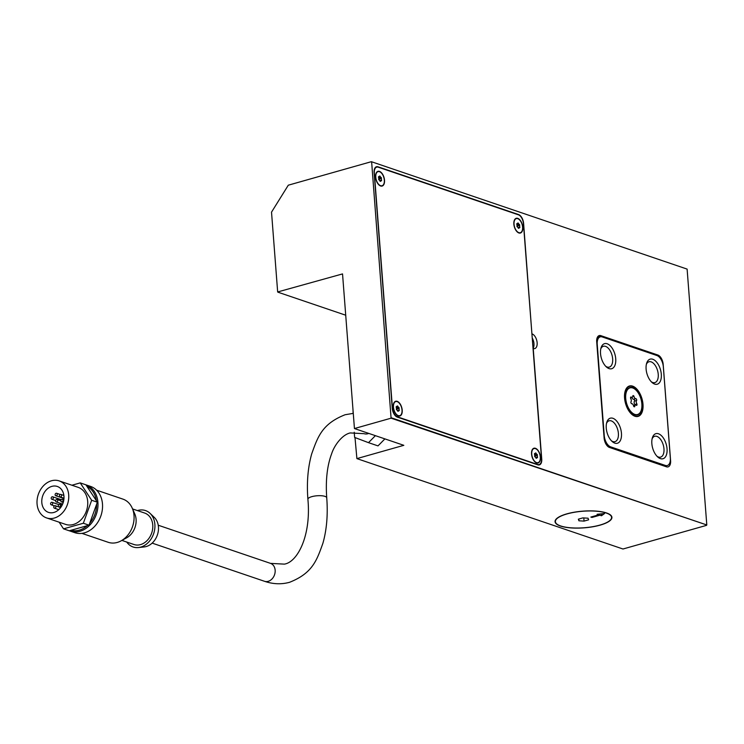 <?xml version="1.0" encoding="UTF-8"?>
<svg xmlns="http://www.w3.org/2000/svg" width="744" height="744" viewBox="0 0 744 744"><rect width="100%" height="100%" fill="white"/><g stroke="black" fill="none" stroke-linecap="round" stroke-linejoin="round"><path stroke-width="1.12" d="M368.745 433.408A9.449 7.449 108.8 0 1 367.824 433.733A9.449 7.449 108.8 0 1 364.086 433.678L350.247 432.934C342.091 434.654 334.205 445.684 331.74 453.477C327.174 465.428 325.509 480.206 326.737 497.801A9.449 2.771 175.6 0 0 321.52 495.746A9.449 2.771 175.6 0 0 311.81 496.657A9.449 2.771 175.6 0 0 307.895 499.252C311.317 535.289 297.684 562.083 284.385 564.129L270.546 563.385A9.449 7.449 -71.2 0 1 275.15 570.164A9.449 7.449 -71.2 0 1 268.203 581.334A9.449 7.449 -71.2 0 1 264.464 581.278C272.992 584.198 281.344 584.542 289.528 582.31C312.74 573.168 316.888 559.972 322.915 543.241C326.737 529.691 328.011 514.541 326.737 497.801M600.101 525.143A28.505 8.379 -4.4 0 1 570.815 527.905A28.505 8.379 -4.4 0 1 555.061 521.684A28.505 8.379 -4.4 0 1 566.863 513.853A28.505 8.379 -4.4 0 1 596.158 511.091A28.505 8.379 -4.4 0 1 611.912 517.312A28.505 8.379 -4.4 0 1 600.101 525.143M599.915 525.078A28.179 8.277 175.6 0 0 611.587 517.331A28.179 8.277 175.6 0 0 596.009 511.184A28.179 8.277 175.6 0 0 567.058 513.918A28.179 8.277 175.6 0 0 555.387 521.656A28.179 8.277 175.6 0 0 570.955 527.812A28.179 8.277 175.6 0 0 599.915 525.078M633.962 396.236A2.279 1.237 74.2 0 0 635.888 398.654A2.279 1.237 74.2 0 0 635.962 398.626A1.302 0.707 -105.8 0 1 636.529 399.398A1.302 0.707 -105.8 0 1 636.669 400.458A2.279 1.237 74.2 0 0 636.938 403.983A1.302 0.707 -105.8 0 1 636.957 404.996A1.302 0.707 -105.8 0 1 636.604 405.406A1.302 0.707 -105.8 0 1 636.483 405.415A2.279 1.237 74.2 0 0 635.478 405.024A2.279 1.237 74.2 0 0 634.753 406.54A1.302 0.707 -105.8 0 1 634.474 406.791A1.302 0.707 -105.8 0 1 634.214 406.782A1.302 0.707 -105.8 0 1 633.6 406.15A2.279 1.237 74.2 0 0 631.675 403.732A2.279 1.237 74.2 0 0 631.6 403.76A1.302 0.707 -105.8 0 1 631.033 402.978A1.302 0.707 -105.8 0 1 630.903 401.927A2.279 1.237 74.2 0 0 630.624 398.403A1.302 0.707 -105.8 0 1 630.605 397.389A1.302 0.707 -105.8 0 1 630.959 396.98A1.302 0.707 -105.8 0 1 631.079 396.971A2.279 1.237 74.2 0 0 632.093 397.361A2.279 1.237 74.2 0 0 632.809 395.836A1.302 0.707 -105.8 0 1 633.098 395.594A1.302 0.707 -105.8 0 1 633.349 395.603A1.302 0.707 -105.8 0 1 633.962 396.236L632.726 396.58M636.669 400.458L634.558 401.053A1.302 0.707 74.2 0 0 634.418 400.002A1.302 0.707 74.2 0 0 633.86 399.23M634.818 414.696A14.173 7.673 -105.8 0 1 625.834 400.83A14.173 7.673 -105.8 0 1 629.926 387.55A14.173 7.673 -105.8 0 1 632.744 387.68A14.173 7.673 -105.8 0 1 641.728 401.555A14.173 7.673 -105.8 0 1 637.645 414.827A14.173 7.673 -105.8 0 1 634.818 414.696M629.48 388.024A14.173 7.673 74.2 0 0 628.913 387.996M634.799 414.389A13.848 7.496 74.2 0 0 637.552 414.51A13.848 7.496 74.2 0 0 641.551 401.546A13.848 7.496 74.2 0 0 632.772 387.996A13.848 7.496 74.2 0 0 630.01 387.866A13.848 7.496 74.2 0 0 626.02 400.839A13.848 7.496 74.2 0 0 634.799 414.389M634.939 416.249A15.801 8.547 -105.8 0 1 624.923 400.784A15.801 8.547 -105.8 0 1 629.48 385.987A15.801 8.547 -105.8 0 1 632.623 386.127A15.801 8.547 -105.8 0 1 642.639 401.602A15.801 8.547 -105.8 0 1 638.082 416.398A15.801 8.547 -105.8 0 1 634.939 416.249M629.117 386.424A15.801 8.547 74.2 0 0 628.457 386.415M634.92 415.942A15.475 8.37 74.2 0 0 637.999 416.082A15.475 8.37 74.2 0 0 642.463 401.593A15.475 8.37 74.2 0 0 632.651 386.443A15.475 8.37 74.2 0 0 629.564 386.303A15.475 8.37 74.2 0 0 625.109 400.793A15.475 8.37 74.2 0 0 634.92 415.942M646.359 364.355A10.825 5.859 -105.8 0 1 648.973 361.761A10.825 5.859 -105.8 0 1 658.235 374.325A10.825 5.859 -105.8 0 1 654.869 382.593A10.825 5.859 -105.8 0 1 651.279 381.756M646.108 369.089A13.029 7.049 -105.8 0 1 646.629 363.305A13.029 7.049 -105.8 0 1 654.72 360.319A13.029 7.049 -105.8 0 1 661.304 374.251A13.029 7.049 -105.8 0 1 652.06 382.509A13.029 7.049 -105.8 0 1 646.108 369.089M600.771 348.871A10.825 5.859 -105.8 0 1 603.393 346.276A10.825 5.859 -105.8 0 1 612.656 358.831A10.825 5.859 -105.8 0 1 609.289 367.108A10.825 5.859 -105.8 0 1 605.7 366.271M600.529 353.605A13.029 7.049 -105.8 0 1 601.04 347.82A13.029 7.049 -105.8 0 1 609.131 344.835A13.029 7.049 -105.8 0 1 615.725 358.766A13.029 7.049 -105.8 0 1 606.481 367.024A13.029 7.049 -105.8 0 1 600.529 353.605M652.088 438.886A10.825 5.859 -105.8 0 1 654.711 436.282A10.825 5.859 -105.8 0 1 663.974 448.846A10.825 5.859 -105.8 0 1 660.607 457.123A10.825 5.859 -105.8 0 1 657.017 456.277M651.846 443.619A13.029 7.049 -105.8 0 1 652.358 437.835A13.029 7.049 -105.8 0 1 660.449 434.84A13.029 7.049 -105.8 0 1 667.043 448.781A13.029 7.049 -105.8 0 1 657.798 457.03A13.029 7.049 -105.8 0 1 651.846 443.619M606.509 423.401A10.825 5.859 -105.8 0 1 609.122 420.797A10.825 5.859 -105.8 0 1 618.385 433.361A10.825 5.859 -105.8 0 1 615.028 441.638A10.825 5.859 -105.8 0 1 611.429 440.792M606.258 428.126A13.029 7.049 -105.8 0 1 606.779 422.35A13.029 7.049 -105.8 0 1 614.87 419.356A13.029 7.049 -105.8 0 1 621.454 433.296A13.029 7.049 -105.8 0 1 612.21 441.545A13.029 7.049 -105.8 0 1 606.258 428.126M380.612 185.991A7.654 4.139 -105.8 0 1 375.757 178.495A7.654 4.139 -105.8 0 1 377.961 171.325A7.654 4.139 -105.8 0 1 379.487 171.39A7.654 4.139 -105.8 0 1 384.341 178.886A7.654 4.139 -105.8 0 1 382.137 186.056A7.654 4.139 -105.8 0 1 380.612 185.991M380.584 185.675A7.328 3.962 74.2 0 0 382.044 185.749A7.328 3.962 74.2 0 0 384.164 178.876A7.328 3.962 74.2 0 0 379.514 171.706A7.328 3.962 74.2 0 0 378.054 171.641A7.328 3.962 74.2 0 0 375.943 178.504A7.328 3.962 74.2 0 0 380.584 185.675M398.3 415.924A7.654 4.139 -105.8 0 1 393.446 408.437A7.654 4.139 -105.8 0 1 395.659 401.267A7.654 4.139 -105.8 0 1 397.184 401.332A7.654 4.139 -105.8 0 1 402.039 408.828A7.654 4.139 -105.8 0 1 399.826 415.998A7.654 4.139 -105.8 0 1 398.3 415.924M398.282 415.617A7.328 3.962 74.2 0 0 399.742 415.682A7.328 3.962 74.2 0 0 401.853 408.819A7.328 3.962 74.2 0 0 397.203 401.639A7.328 3.962 74.2 0 0 395.743 401.574A7.328 3.962 74.2 0 0 393.632 408.437A7.328 3.962 74.2 0 0 398.282 415.617M536.573 462.898A7.654 4.139 -105.8 0 1 531.718 455.402A7.654 4.139 -105.8 0 1 533.922 448.232A7.654 4.139 -105.8 0 1 535.447 448.307A7.654 4.139 -105.8 0 1 540.302 455.802A7.654 4.139 -105.8 0 1 538.098 462.973A7.654 4.139 -105.8 0 1 536.573 462.898M536.545 462.591A7.328 3.962 74.2 0 0 538.005 462.656A7.328 3.962 74.2 0 0 540.125 455.793A7.328 3.962 74.2 0 0 535.475 448.613A7.328 3.962 74.2 0 0 534.015 448.548A7.328 3.962 74.2 0 0 531.904 455.412A7.328 3.962 74.2 0 0 536.545 462.591M518.884 232.965A7.654 4.139 -105.8 0 1 514.03 225.469A7.654 4.139 -105.8 0 1 516.234 218.299A7.654 4.139 -105.8 0 1 517.759 218.364A7.654 4.139 -105.8 0 1 522.614 225.86A7.654 4.139 -105.8 0 1 520.4 233.03A7.654 4.139 -105.8 0 1 518.884 232.965M518.856 232.649A7.328 3.962 74.2 0 0 520.316 232.714A7.328 3.962 74.2 0 0 522.428 225.851A7.328 3.962 74.2 0 0 517.778 218.68A7.328 3.962 74.2 0 0 516.327 218.606A7.328 3.962 74.2 0 0 514.206 225.478A7.328 3.962 74.2 0 0 518.856 232.649M380.138 176.207A1.144 0.614 74.2 0 0 381.105 177.425A1.144 0.614 74.2 0 0 381.142 177.407L381.495 178.328A1.144 0.614 74.2 0 0 381.626 180.085L381.402 180.801A1.144 0.614 74.2 0 0 380.9 180.606A1.144 0.614 74.2 0 0 380.537 181.369L379.961 181.173A1.144 0.614 74.2 0 0 378.994 179.964L378.612 179.062A1.144 0.614 74.2 0 0 378.473 177.295L378.696 176.579A1.144 0.614 74.2 0 0 379.208 176.774A1.144 0.614 74.2 0 0 379.561 176.012L380.138 176.207L379.524 176.384M381.495 178.328L379.514 178.886L379.17 177.974A1.144 0.614 -105.8 0 1 379.124 177.983A1.144 0.614 -105.8 0 1 378.752 177.89M397.835 406.15A1.144 0.614 74.2 0 0 398.793 407.359A1.144 0.614 74.2 0 0 398.831 407.349L399.184 408.261A1.144 0.614 74.2 0 0 399.323 410.028L399.091 410.744A1.144 0.614 74.2 0 0 398.589 410.548A1.144 0.614 74.2 0 0 398.226 411.302L397.649 411.107A1.144 0.614 74.2 0 0 396.692 409.898A1.144 0.614 74.2 0 0 396.654 409.916L396.301 408.995A1.144 0.614 74.2 0 0 396.161 407.238L396.394 406.522A1.144 0.614 74.2 0 0 396.896 406.717A1.144 0.614 74.2 0 0 397.259 405.954L397.835 406.15L397.212 406.326M399.184 408.261L397.203 408.819L396.859 407.907A1.144 0.614 -105.8 0 1 396.822 407.917A1.144 0.614 -105.8 0 1 396.44 407.833M536.099 453.124A1.144 0.614 74.2 0 0 537.066 454.333A1.144 0.614 74.2 0 0 537.103 454.324L537.456 455.235A1.144 0.614 74.2 0 0 537.587 456.993L537.363 457.718A1.144 0.614 74.2 0 0 536.861 457.514A1.144 0.614 74.2 0 0 536.498 458.276L535.922 458.081A1.144 0.614 74.2 0 0 534.955 456.872A1.144 0.614 74.2 0 0 534.917 456.89L534.573 455.97A1.144 0.614 74.2 0 0 534.434 454.212L534.657 453.496A1.144 0.614 74.2 0 0 535.169 453.691A1.144 0.614 74.2 0 0 535.522 452.929L536.099 453.124L535.485 453.301M537.456 455.235L535.475 455.793L535.131 454.882A1.144 0.614 -105.8 0 1 535.085 454.891A1.144 0.614 -105.8 0 1 534.713 454.807M518.41 223.181A1.144 0.614 74.2 0 0 519.368 224.39A1.144 0.614 74.2 0 0 519.414 224.381L519.758 225.293A1.144 0.614 74.2 0 0 519.898 227.06L519.675 227.776A1.144 0.614 74.2 0 0 519.163 227.58A1.144 0.614 74.2 0 0 518.81 228.343L518.233 228.148A1.144 0.614 74.2 0 0 517.266 226.929A1.144 0.614 74.2 0 0 517.229 226.948L516.875 226.027A1.144 0.614 74.2 0 0 516.745 224.27L516.968 223.553A1.144 0.614 74.2 0 0 517.471 223.749A1.144 0.614 74.2 0 0 517.833 222.986L518.41 223.181L517.787 223.358M519.758 225.293L517.787 225.86L517.433 224.939A1.144 0.614 -105.8 0 1 517.396 224.958A1.144 0.614 -105.8 0 1 517.015 224.865M69.313 530.77A24.44 19.26 -71.2 0 0 70.289 531.132A24.44 19.26 -71.2 0 0 97.92 502.405A24.44 19.26 -71.2 0 0 86.006 484.865A24.44 19.26 -71.2 0 0 85.923 484.837M63.538 528.854L69.239 530.788L70.968 530.295A23.455 18.488 -71.2 0 0 87.29 525.673L89.02 525.19L89.754 523.181A23.455 18.488 -71.2 0 0 96.636 504.209L97.362 502.2L96.367 500.684A23.455 18.488 -71.2 0 0 86.918 486.344L85.913 484.818L80.222 482.884L91.67 500.266L83.328 523.255L63.538 528.854L59.148 522.195M70.289 531.132L74.846 532.685A24.44 19.26 -71.2 0 0 102.477 503.948A24.44 19.26 -71.2 0 0 90.563 486.409L86.006 484.865M81.914 533.364L108.224 542.302A22.804 17.968 -71.2 0 0 121.095 540.851A22.804 17.968 -71.2 0 0 134.013 515.49A22.804 17.968 -71.2 0 0 132.218 508.106A22.804 17.968 -71.2 0 0 122.9 499.112L96.59 490.175M121.095 540.851L126.675 537.791A16.619 13.094 -71.2 0 0 136.087 519.312A16.619 13.094 -71.2 0 0 134.785 513.937L132.218 508.106M121.895 540.414L133.957 544.506A16.619 13.094 -71.2 0 0 152.752 524.966A16.619 13.094 -71.2 0 0 144.652 513.044L132.59 508.943M126.731 542.051A19.232 15.159 -71.2 0 0 138.412 547.556L144.234 546.933A16.619 13.094 -71.2 0 0 158.444 526.901A16.619 13.094 -71.2 0 0 154.278 517.378L150.037 513.341A19.232 15.159 -71.2 0 0 137.417 510.589M138.412 547.556A19.232 15.159 -71.2 0 0 154.873 524.371A19.232 15.159 -71.2 0 0 150.037 513.341M59.176 480.903L78.166 487.357A19.549 15.401 108.8 0 1 87.56 506.115A19.549 15.401 108.8 0 1 73.312 524.501A19.549 15.401 108.8 0 1 65.593 524.381L46.593 517.926A19.549 15.401 108.8 0 1 37.2 499.168A19.549 15.401 108.8 0 1 51.448 480.782A19.549 15.401 108.8 0 1 59.176 480.903A19.549 15.401 108.8 0 1 68.569 499.661A19.549 15.401 108.8 0 1 54.321 518.047A19.549 15.401 108.8 0 1 46.593 517.926M51.885 486.371A13.68 10.779 -71.2 0 0 41.906 499.243A13.68 10.779 -71.2 0 0 48.481 512.374A13.68 10.779 -71.2 0 0 53.884 512.458A13.68 10.779 -71.2 0 0 63.863 499.587A13.68 10.779 -71.2 0 0 57.288 486.455A13.68 10.779 -71.2 0 0 51.885 486.371M63.631 498.406A13.68 10.779 -71.2 0 0 62.915 499.587M61.296 503.651A13.68 10.779 -71.2 0 0 61.036 504.823M60.413 494.425A1.302 1.023 108.8 0 1 60.599 496.908A1.302 1.023 108.8 0 1 60.413 494.425M61.836 499.382A1.302 1.023 108.8 0 1 62.031 501.865A1.302 1.023 108.8 0 1 61.836 499.382M59.315 504.404A1.302 1.023 108.8 0 1 59.501 506.887A1.302 1.023 108.8 0 1 59.315 504.404M54.74 505.706A1.302 1.023 108.8 0 1 54.935 508.199A1.302 1.023 108.8 0 1 54.74 505.706M51.559 502.312A1.302 1.023 108.8 0 1 51.745 504.804A1.302 1.023 108.8 0 1 51.559 502.312M52.154 496.778A1.302 1.023 108.8 0 1 52.35 499.261A1.302 1.023 108.8 0 1 52.154 496.778M56.088 493.263A1.302 1.023 108.8 0 1 56.284 495.746A1.302 1.023 108.8 0 1 56.088 493.263M56.591 499.466A1.302 1.023 108.8 0 1 56.776 501.949A1.302 1.023 108.8 0 1 56.591 499.466M598.734 514.829L597.116 514.271L604.574 513.527L601.496 515.759L599.878 515.211L591.964 517.452L590.829 517.061L598.734 514.829L598.678 514.113M591.964 517.452L591.908 516.755M599.878 515.211L599.785 514.002M600.548 513.927L601.961 513.788M601.496 515.759L601.375 514.216M687.112 269.096L371.349 161.69L288.3 185.191L271.523 212.152L277.661 291.955L342.538 273.913L354.442 428.544L391.084 418.175L706.8 524.966L687.112 269.096L371.349 161.69M354.442 428.544L403.825 445.321L356.897 458.611L622.988 549.007L706.558 525.348M277.949 292.197L345.718 315.214M71.917 485.237L80.222 482.884M97.362 502.2L91.67 500.266M86.918 486.344L96.367 500.684M89.02 525.19L83.328 523.255M96.636 504.209L89.754 523.181M87.29 525.673L70.968 530.295M375.385 435.668L368.503 442.661L354.637 437.426L354.237 432.236M384.89 438.895L378.008 445.889L368.503 442.661M519.898 227.06L518.066 227.58M517.647 227.022A1.144 0.614 -105.8 0 1 517.787 225.86M519.331 224.4L517.433 224.939M537.587 456.993L535.754 457.514M535.336 456.965A1.144 0.614 -105.8 0 1 535.475 455.793M537.029 454.342L535.122 454.882M399.323 410.028L397.491 410.539M397.064 409.991A1.144 0.614 -105.8 0 1 397.203 408.819M398.756 407.368L396.859 407.907M381.626 180.085L379.793 180.606M379.375 180.048A1.144 0.614 -105.8 0 1 379.514 178.886M381.067 177.425L379.161 177.965M541.52 458.685L523.432 223.619A7.654 4.139 74.2 0 0 518.41 214.811L378.24 167.186A7.654 4.139 74.2 0 0 376.715 167.121A7.654 4.139 74.2 0 0 374.334 172.971L392.423 408.038A7.654 4.139 74.2 0 0 397.454 416.845L537.614 464.47A7.654 4.139 74.2 0 0 539.14 464.535A7.654 4.139 74.2 0 0 541.52 458.685M532.109 333.917A7.654 4.139 -105.8 0 1 536.963 341.412A7.654 4.139 -105.8 0 1 534.75 348.583A7.654 4.139 -105.8 0 1 533.225 348.518L541.734 459.057A7.654 4.139 -105.8 0 1 539.354 464.907A7.654 4.139 -105.8 0 1 537.828 464.842L397.287 417.096A7.654 4.139 -105.8 0 1 392.255 408.279L374.12 172.599A7.654 4.139 -105.8 0 1 376.501 166.74A7.654 4.139 -105.8 0 1 378.026 166.814L518.577 214.56A7.654 4.139 -105.8 0 1 523.599 223.377L531.923 333.972M533.029 348.378A7.654 4.139 74.2 0 0 532.23 337.971M596.707 341.803A8.147 4.408 -105.8 0 1 599.236 335.581A8.147 4.408 -105.8 0 1 600.864 335.656L657.836 355.018A8.147 4.408 -105.8 0 1 663.183 364.393L670.595 460.648A8.147 4.408 -105.8 0 1 668.066 466.879A8.147 4.408 -105.8 0 1 666.438 466.804L609.466 447.442A8.147 4.408 -105.8 0 1 604.119 438.067L596.707 341.803M391.084 418.175L371.637 161.922M391.325 417.793L706.8 524.966M636.994 416.566A15.801 8.547 74.2 0 0 637.552 416.212M656.906 355.52L602.203 336.939A9.774 5.292 74.2 0 0 600.259 336.846A9.774 5.292 74.2 0 0 597.227 344.314L604.249 435.612A9.774 5.292 74.2 0 0 610.666 446.865L665.359 465.446A9.774 5.292 74.2 0 0 667.303 465.53A9.774 5.292 74.2 0 0 670.344 458.062L663.322 366.773A9.774 5.292 74.2 0 0 656.906 355.52M636.548 414.985A14.173 7.673 74.2 0 0 637.022 414.668M634.753 406.54L634.102 406.726M634.911 405.182A1.302 0.707 74.2 0 0 634.827 404.578A2.279 1.237 -105.8 0 1 634.558 401.053M636.938 403.983L634.827 404.578M635.813 398.672L633.851 399.221A2.279 1.237 -105.8 0 1 633.776 399.249A2.279 1.237 -105.8 0 1 631.972 397.398M578.916 520.791L578.358 519.173L582.924 517.88L588.048 518.205L588.616 519.814L584.049 521.107L578.916 520.791L578.786 519.052M584.049 521.107L583.808 517.936M356.897 458.611L355 437.565M353.14 413.376L352.991 409.749M397.454 416.845L396.989 416.975M537.614 464.47L537.131 464.6M378.026 166.814L377.245 167.037M518.577 214.56L518.084 214.7M610.666 446.865L609.104 447.302M665.359 465.446L663.769 465.893M600.864 335.656L597.897 336.493M657.836 355.018L656.515 355.39M307.895 499.252C306.621 482.512 307.895 467.372 311.717 453.812C317.753 437.081 321.892 423.885 345.104 414.743L353.27 413.366M611.484 516.076L611.587 517.331M635.981 414.957L637.552 414.51M636.334 416.556L637.999 416.082M380.9 186.074L382.044 185.749M398.589 416.008L399.742 415.682M536.861 462.982L538.005 462.656M519.163 233.039L520.316 232.714M158.24 525.227L270.546 563.385M60.924 494.435L63.872 495.43M62.347 499.391L63.826 499.894M59.827 504.413L62.124 505.195M55.251 505.715L60.655 507.557M52.071 502.321L58.888 504.637M52.675 496.787L61.306 499.717M56.609 493.272L60.227 494.5M57.102 499.475L60.878 500.759M56.265 501.94L62.626 504.106M55.772 495.736L63.965 498.526M51.838 499.252L55.661 500.554M51.234 504.795L54.405 505.874M54.414 508.189L58.757 509.659M58.99 506.887L60.72 507.473M61.51 501.865L63.24 502.451M60.087 496.899L63.984 498.229M152.157 543.12L264.464 581.278M518.168 227.859L519.163 227.58M516.699 223.972L517.471 223.749M517.396 224.958L519.368 224.39M535.866 457.802L536.861 457.514M534.397 453.905L535.169 453.691M535.085 454.891L537.066 454.333M397.594 410.828L398.589 410.548M396.124 406.931L396.896 406.717M396.822 407.917L398.793 407.359M379.905 180.885L380.9 180.606M378.436 176.998L379.208 176.774M379.124 177.983L381.105 177.425M515.174 218.931L516.327 218.606M532.862 448.874L534.015 448.548M394.599 401.899L395.743 401.574M376.901 171.966L378.054 171.641M537.94 464.879L539.14 464.535M375.32 167.512L376.715 167.121M627.908 386.768L629.564 386.303M628.438 388.312L630.01 387.866M630.549 397.798L632.093 397.361M633.488 405.582L635.478 405.024M633.776 399.249L635.888 398.654M664.801 466.246L667.303 465.53M597.2 337.711L600.259 336.846M555.284 520.4L555.387 521.656"/></g></svg>
